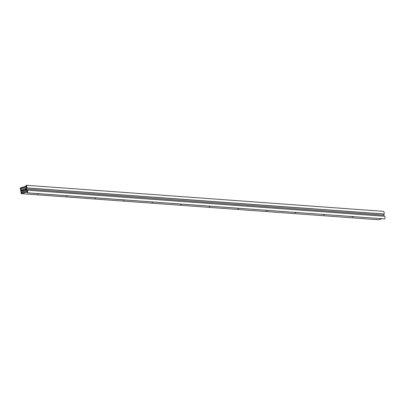 <?xml version="1.0" encoding="UTF-8"?>
<svg xmlns="http://www.w3.org/2000/svg" width="405" height="405" viewBox="0 0 405 405"><rect width="100%" height="100%" fill="white"/><g stroke="black" fill="none" stroke-linecap="round" stroke-linejoin="round"><path stroke-width="0.61" d="M20.62 188.34L26.269 186.659L26.73 187.89A2.197 1.777 -85.8 0 0 26.047 185.247L25.996 186.26L20.25 187.976L20.579 189.894L21.045 189.879L21.576 190.947L21.88 190.127L24.877 189.231L25.115 190.021L25.237 189.084L25.733 188.624L25.54 187.874L20.782 189.287L20.858 188.355M383.975 213.977L384.127 213.987A2.197 1.777 -85.8 0 0 383.444 211.344L26.047 185.247M38.596 193.914L37.64 193.995L38.596 193.914M67.189 196.005L66.228 196.081L67.189 196.005M95.777 198.091L94.821 198.166L95.777 198.091M124.37 200.176L123.414 200.257L124.37 200.176M152.963 202.267L152.007 202.343L152.963 202.267M181.556 204.353L180.595 204.434L181.556 204.353M210.144 206.444L209.188 206.52L210.144 206.444M238.737 208.529L237.781 208.605L238.737 208.529M267.33 210.615L266.374 210.696L267.33 210.615M295.923 212.706L294.962 212.782L295.923 212.706M324.511 214.792L323.554 214.868L324.511 214.792M353.104 216.883L352.147 216.958L353.104 216.883M21.232 193.656L26.988 191.935L27.353 192.82A2.197 1.777 -85.8 0 0 27.206 190.178L27.13 191.418L21.445 193.119L21.278 192.173L25.94 190.78L26.072 190.416L25.474 189.489L25.201 190.132L21.708 191.175A0.364 0.294 94.2 0 1 21.379 190.983L21.04 190.102L20.62 190.127L21.232 193.656L378.629 219.753L381.92 218.771M27.201 192.866L384.75 218.918A2.197 1.777 -85.8 0 0 384.603 216.275L384.527 216.245M27.353 192.82L384.75 218.918M26.538 189.084L26.462 187.024A0.364 0.294 -85.8 0 0 26.102 186.7L20.842 188.274L21.004 189.221L25.723 187.809L26.224 190.694L21.5 192.107L21.667 193.053L26.933 191.479A0.364 0.294 -85.8 0 0 27.145 190.983L26.538 189.084L383.935 215.177L383.894 214.037M384.269 216.219L383.935 215.177M20.701 189.98L21.095 190.011M21.804 190.623L23.212 190.725M21.759 190.36L23.9 190.517M21.88 190.127L24.558 190.32M25.237 189.084L25.763 189.125M25.388 188.826L25.753 188.857M26.73 187.89L384.127 213.987M27.206 190.178L384.603 216.275M21.379 190.983L22.159 191.038M20.67 189.985L21.101 190.016M21.576 190.947L22.285 191.003M26.649 187.955L384.046 214.053M27.155 190.148L384.548 216.24M25.53 189.484L25.829 189.505"/></g></svg>
